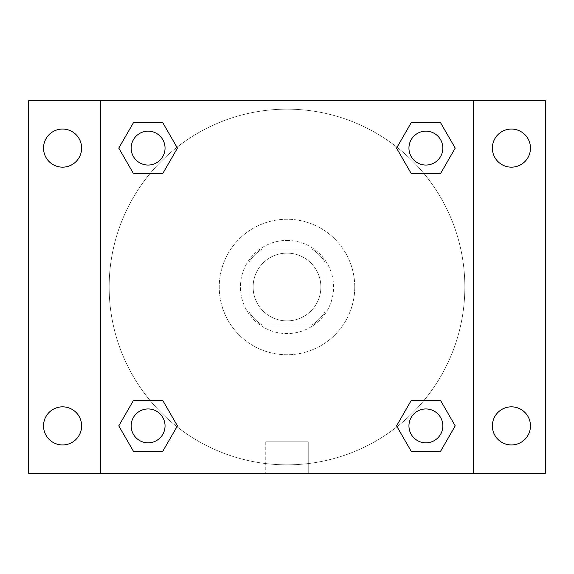 <?xml version="1.0" encoding="UTF-8"?>
<svg xmlns="http://www.w3.org/2000/svg" width="574" height="574" viewBox="0 0 574 574"><rect width="100%" height="100%" fill="white"/><g stroke="black" fill="none" stroke-linecap="round" stroke-linejoin="round"><path stroke-width="0.43" stroke-dasharray="2.87 2.15" d="M320.873 287A33.873 33.873 0 0 0 270.06 257.661A33.873 33.873 0 0 0 270.06 316.339A33.873 33.873 0 0 0 320.873 287A33.873 33.873 0 0 0 270.06 257.661A33.873 33.873 0 0 0 270.06 316.339A33.873 33.873 0 0 0 320.873 287M311.847 325.106L262.153 325.106A45.497 45.497 0 0 1 248.894 311.847L248.894 262.153A45.497 45.497 0 0 1 262.153 248.894L311.847 248.894A45.497 45.497 0 0 1 325.106 262.153L325.106 311.847A45.497 45.497 0 0 1 311.847 325.106L262.153 325.106A45.497 45.497 0 0 1 248.894 311.847L248.894 262.153A45.497 45.497 0 0 1 262.153 248.894L311.847 248.894A45.497 45.497 0 0 1 325.106 262.153L325.106 311.847A45.497 45.497 0 0 1 311.847 325.106M287 240.42A46.58 46.58 0 0 1 327.338 310.29A46.58 46.58 0 0 1 246.662 310.29A46.58 46.58 0 0 1 287 240.42A46.58 46.58 0 0 0 240.42 287A46.58 46.58 0 0 0 287 333.58A46.58 46.58 0 0 0 333.58 287A46.58 46.58 0 0 0 287 240.42M354.754 287A67.754 67.754 0 0 0 253.127 228.323A67.754 67.754 0 0 0 253.127 345.677A67.754 67.754 0 0 0 354.754 287A67.754 67.754 0 0 0 253.127 228.323A67.754 67.754 0 0 0 253.127 345.677A67.754 67.754 0 0 0 354.754 287M62.573 444.943A19.057 19.057 0 0 0 79.076 416.365A19.057 19.057 0 0 0 46.071 416.365A19.057 19.057 0 0 0 62.573 444.943M511.427 444.943A19.057 19.057 0 0 0 527.929 416.365A19.057 19.057 0 0 0 494.924 416.365A19.057 19.057 0 0 0 511.427 444.943M511.427 167.163A19.057 19.057 0 0 0 527.929 138.585A19.057 19.057 0 0 0 494.924 138.585A19.057 19.057 0 0 0 511.427 167.163M62.573 167.163A19.057 19.057 0 0 0 79.076 138.585A19.057 19.057 0 0 0 46.071 138.585A19.057 19.057 0 0 0 62.573 167.163M28.7 100.687L545.3 100.687L545.3 473.313L28.7 473.313L28.7 100.687M100.687 100.687L473.313 100.687L473.313 473.313L100.687 473.313L100.687 100.687L473.313 100.687L473.313 473.313L100.687 473.313L100.687 100.687L100.687 473.313M301.824 100.687L272.176 100.694L301.824 100.687M308.238 473.313L265.762 473.313L308.238 473.313L265.762 473.313L308.238 473.313L308.238 441.808L265.762 441.808L308.238 441.808L265.762 441.808L308.238 441.808L308.238 473.313M464.847 287A177.847 177.847 0 0 0 198.08 132.981A177.847 177.847 0 0 0 198.08 441.019A177.847 177.847 0 0 0 464.847 287A177.847 177.847 0 0 0 198.08 132.981A177.847 177.847 0 0 0 198.08 441.019A177.847 177.847 0 0 0 464.847 287M165.047 425.886A16.94 16.94 0 0 0 139.64 411.221A16.94 16.94 0 0 0 139.64 440.559A16.94 16.94 0 0 0 165.047 425.886A16.94 16.94 0 0 0 139.64 411.221A16.94 16.94 0 0 0 139.64 440.559A16.94 16.94 0 0 0 165.047 425.886A16.94 16.94 0 0 0 139.64 411.221A16.94 16.94 0 0 0 139.64 440.559A16.94 16.94 0 0 0 165.047 425.886M442.827 148.114A16.94 16.94 0 0 0 417.42 133.441A16.94 16.94 0 0 0 417.42 162.779A16.94 16.94 0 0 0 442.827 148.114A16.94 16.94 0 0 0 417.42 133.441A16.94 16.94 0 0 0 417.42 162.779A16.94 16.94 0 0 0 442.827 148.114A16.94 16.94 0 0 0 417.42 133.441A16.94 16.94 0 0 0 417.42 162.779A16.94 16.94 0 0 0 442.827 148.114M165.047 148.114A16.94 16.94 0 0 0 139.64 133.441A16.94 16.94 0 0 0 139.64 162.779A16.94 16.94 0 0 0 165.047 148.114A16.94 16.94 0 0 0 139.64 133.441A16.94 16.94 0 0 0 139.64 162.779A16.94 16.94 0 0 0 165.047 148.114A16.94 16.94 0 0 0 139.64 133.441A16.94 16.94 0 0 0 139.64 162.779A16.94 16.94 0 0 0 165.047 148.114M408.953 425.886A16.94 16.94 0 0 1 434.36 411.221A16.94 16.94 0 0 1 434.36 440.559A16.94 16.94 0 0 1 408.953 425.886A16.94 16.94 0 0 1 434.36 411.221A16.94 16.94 0 0 1 434.36 440.559A16.94 16.94 0 0 1 408.953 425.886M100.687 287L100.687 272.176L100.694 287M473.313 287L473.313 272.176L473.306 287M473.313 100.687L473.313 473.313M133.441 451.293L118.775 425.886L133.441 400.48L118.775 425.886L133.441 451.293M162.779 400.48L177.445 425.886L162.779 451.293L177.445 425.886L162.779 400.48M411.221 173.52L396.555 148.114L411.221 122.707L396.555 148.114L411.221 173.52M440.559 122.707L455.225 148.114L440.559 173.52L455.225 148.114L440.559 122.707M133.441 173.52L118.775 148.114L133.441 122.707L118.775 148.114L133.441 173.52M162.779 122.707L177.445 148.114L162.779 173.52L177.445 148.114L162.779 122.707M411.221 451.293L396.555 425.886L411.221 400.48L396.555 425.886L411.221 451.293M440.559 400.48L455.225 425.886L440.559 451.293L455.225 425.886L440.559 400.48M442.827 425.886A16.94 16.94 0 0 0 417.42 411.221A16.94 16.94 0 0 0 417.42 440.559A16.94 16.94 0 0 0 442.827 425.886M265.762 441.808L265.762 473.313L265.762 441.808"/><path stroke-width="0.86" d="M28.7 100.687L545.3 100.687L545.3 473.313L28.7 473.313L28.7 100.687M511.427 129.057A19.057 19.057 0 0 1 530.476 148.114A19.057 19.057 0 0 1 511.427 167.163A19.057 19.057 0 0 1 492.37 148.114A19.057 19.057 0 0 1 511.427 129.057M511.427 406.837A19.057 19.057 0 0 1 530.476 425.886A19.057 19.057 0 0 1 511.427 444.943A19.057 19.057 0 0 1 492.37 425.886A19.057 19.057 0 0 1 511.427 406.837M62.573 406.837A19.057 19.057 0 0 1 81.63 425.886A19.057 19.057 0 0 1 62.573 444.943A19.057 19.057 0 0 1 43.524 425.886A19.057 19.057 0 0 1 62.573 406.837M62.573 129.057A19.057 19.057 0 0 1 81.63 148.114A19.057 19.057 0 0 1 62.573 167.163A19.057 19.057 0 0 1 43.524 148.114A19.057 19.057 0 0 1 62.573 129.057M133.441 400.48L162.779 400.48L177.445 425.886L162.779 451.293L133.441 451.293L118.775 425.886L133.441 400.48L162.779 400.48L133.441 400.48M411.221 122.707L440.559 122.707L455.225 148.114L440.559 173.52L411.221 173.52L396.555 148.114L411.221 122.707L440.559 122.707L411.221 122.707M100.687 473.313L100.687 100.687M473.313 100.687L473.313 473.313M133.441 122.707L162.779 122.707L177.445 148.114L162.779 173.52L133.441 173.52L118.775 148.114L133.441 122.707L162.779 122.707L133.441 122.707M411.221 400.48L440.559 400.48L455.225 425.886L440.559 451.293L411.221 451.293L396.555 425.886L411.221 400.48L440.559 400.48L411.221 400.48M440.559 451.293L411.221 451.293L440.559 451.293M442.827 425.886A16.94 16.94 0 0 0 417.42 411.221A16.94 16.94 0 0 0 417.42 440.559A16.94 16.94 0 0 0 442.827 425.886M162.779 451.293L133.441 451.293L162.779 451.293M165.047 425.886A16.94 16.94 0 0 0 139.64 411.221A16.94 16.94 0 0 0 139.64 440.559A16.94 16.94 0 0 0 165.047 425.886M440.559 173.52L411.221 173.52L440.559 173.52M442.827 148.114A16.94 16.94 0 0 0 417.42 133.441A16.94 16.94 0 0 0 417.42 162.779A16.94 16.94 0 0 0 442.827 148.114M162.779 173.52L133.441 173.52L162.779 173.52M165.047 148.114A16.94 16.94 0 0 0 139.64 133.441A16.94 16.94 0 0 0 139.64 162.779A16.94 16.94 0 0 0 165.047 148.114"/></g></svg>
